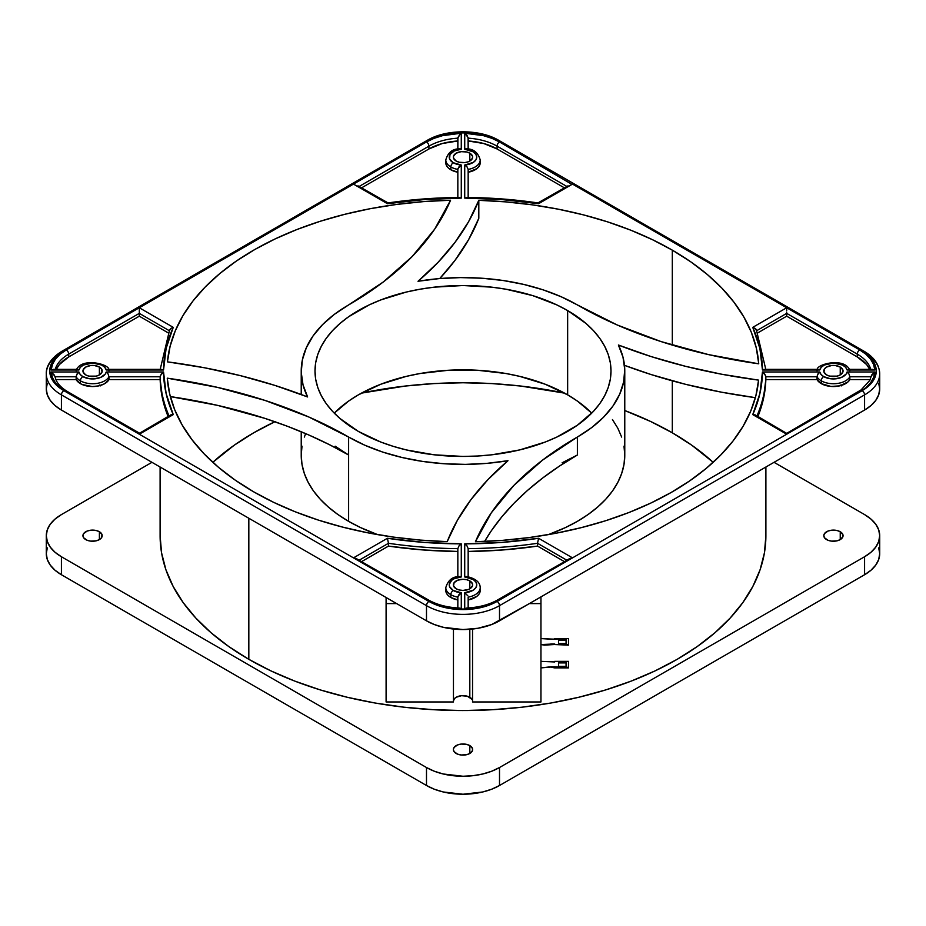 <?xml version="1.0" encoding="UTF-8"?>
<svg xmlns="http://www.w3.org/2000/svg" width="926" height="926" viewBox="0 0 926 926"><rect width="100%" height="100%" fill="white"/><g stroke="black" fill="none" stroke-linecap="round" stroke-linejoin="round"><path stroke-width="1.39" d="M871.239 376.002L874.804 371.986L847.082 371.986L848.957 373.977L849.848 376.778L848.957 373.977L847.082 371.986A13.763 7.952 180 0 1 837.891 378.502A13.763 7.952 180 0 1 823.689 376.604A3.438 1.991 120 0 0 821.258 380.817A17.212 9.931 0 0 0 849.848 376.778L871.065 376.778L849.848 376.778L849.848 379.591L847.996 381.894L839.627 385.876L830.946 386.443L821.258 383.63A17.212 9.931 0 0 0 849.848 379.591L849.848 376.778A17.212 9.931 180 0 1 821.258 380.817L821.258 383.63L817.01 379.591L765.848 379.591L763.221 399.766L757.931 416.445A302.895 174.875 0 0 0 765.848 379.591L817.01 379.591L817.01 376.778A17.212 9.931 0 0 0 821.258 380.817A3.438 1.991 -60 0 1 823.689 376.604A13.763 7.952 180 0 1 819.765 371.986L817.403 374.972L817.01 379.591A17.212 9.931 0 0 0 821.258 383.63L821.258 380.817A17.212 9.931 180 0 1 817.01 376.778L765.848 376.778A302.895 174.875 180 0 1 756.982 415.901A302.895 174.875 0 0 0 765.848 376.778L765.848 379.591L765.489 375.319L762.445 371.986L819.765 371.986L821.061 374.486L823.689 376.604L830.321 378.734L834.129 378.919L841.306 377.507L846.086 374.116L847.082 371.986L874.804 371.986L873.577 377.53L870.567 382.855L865.891 387.751L859.71 392.068L868.137 386.443L872.593 381.628L875.336 376.419L876.262 370.99L875.336 365.562L872.593 360.341L868.137 355.526L859.71 349.912L865.891 354.218L870.567 359.126L873.577 364.439L874.804 369.995L847.082 369.995L845.6 367.263L842.533 365.029L833.423 363.038L824.314 365.029L821.258 367.263L819.765 369.995L762.445 369.995L759.899 348.5L752.757 327.353L786.695 307.756L572.523 184.1L538.573 203.697L501.95 199.576L464.725 198.106L464.725 165.013L473.325 162.386L475.883 159.932L476.763 157.119L475.883 154.318L473.325 151.864L464.725 149.236L464.725 133.228L483.546 135.682L492.042 138.379L499.508 141.944L489.773 137.083L481.439 134.513L472.399 132.927L453.601 132.927L436.227 137.083L426.492 141.944L433.958 138.379L442.454 135.682L461.275 133.228L461.275 149.236L459.018 148.855M459.25 576.528C452.409 576.609 447.918 580.324 445.788 587.663L445.788 590.475A17.212 9.931 0 0 0 450.835 597.502L450.835 594.689A17.212 9.931 180 0 1 445.788 587.663A17.212 9.931 0 0 0 450.835 594.689A3.438 1.991 -60 0 1 453.265 590.475A13.763 7.952 180 0 1 449.978 582.269A13.763 7.952 180 0 1 461.275 576.967L459.018 576.574M459.25 148.808C452.409 148.889 447.918 152.593 445.788 159.932L445.788 162.744A17.212 9.931 0 0 0 450.835 169.771L450.835 166.958A17.212 9.931 180 0 1 445.788 159.932A17.212 9.931 0 0 0 450.835 166.958A3.438 1.991 -60 0 1 453.265 162.744L461.275 165.013L461.275 198.106L424.05 199.576L387.427 203.697L353.477 184.1L139.305 307.756L173.243 327.353L166.101 348.5L163.555 369.995L106.235 369.995L104.742 367.263L101.686 365.029L92.577 363.038L83.467 365.029L80.4 367.263L78.918 369.995L51.196 369.995L52.423 364.439L55.433 359.126L60.109 354.218L66.29 349.912L57.863 355.526L53.407 360.341L50.664 365.562L49.738 370.99L50.664 376.419L53.407 381.628L57.863 386.443L66.29 392.068L60.109 387.751L55.433 382.855L52.423 377.53L51.196 371.986L78.918 371.986L77.043 373.977L76.152 376.778L54.935 376.778L76.152 376.778A17.212 9.931 0 0 0 80.4 380.817A3.438 1.991 -60 0 1 82.842 376.604A13.763 7.952 180 0 1 78.918 371.986L76.545 374.972L76.152 379.591A17.212 9.931 0 0 0 80.4 383.63L80.4 380.817A17.212 9.931 180 0 1 76.152 376.778L76.152 379.591L55.838 379.591L76.152 379.591L80.4 383.63A17.212 9.931 0 0 0 108.99 379.591L108.99 376.778A17.212 9.931 180 0 1 80.4 380.817L80.4 383.63L82.067 384.475L92.299 386.547L98.769 385.876L104.349 383.85L108.99 379.591L108.99 376.778L160.152 376.778L160.152 379.591L108.99 379.591L160.152 379.591A302.895 174.875 0 0 0 168.069 416.445L162.779 399.766L160.152 379.591L160.511 375.319L163.555 371.986L166.101 393.481L173.243 414.616L139.305 434.213L353.477 557.869L387.427 538.272L424.05 542.404L461.275 543.863L461.275 576.967L454.307 578.681L451.703 580.301L449.249 584.445L449.585 586.644L453.265 590.475L461.275 592.733L461.275 608.741L442.454 606.298L433.958 603.59L426.492 600.025L436.227 604.886L444.561 607.456L453.601 609.042L472.399 609.042L489.773 604.886L499.508 600.025L492.042 603.59L483.546 606.298L464.725 608.741L464.725 592.733L473.325 590.105L475.883 587.663L476.763 584.85L475.883 582.037L473.325 579.595L464.725 576.967L464.725 543.863L501.95 542.404L538.573 538.272L572.523 557.869L786.695 434.213L752.757 414.616L759.899 393.481L762.445 371.986A299.445 172.884 180 0 1 752.757 414.616L755.361 414.964L756.241 415.739L752.757 414.616L786.695 434.213L497.077 601.425A48.187 27.815 180 0 1 428.923 601.425A3.438 1.991 120 0 0 426.492 605.65L426.492 620.825L434.317 624.529L443.241 627.284L463 629.553L477.99 628.268L491.683 624.529L529.359 603.59L499.508 620.825L499.508 605.65A51.624 29.806 180 0 1 426.492 605.65L426.492 620.825L396.641 603.59L426.492 620.825A51.624 29.806 0 0 0 499.508 620.825L499.508 605.65L864.583 394.87L864.583 410.044L870.996 405.53L875.764 400.379L878.705 394.789L879.7 388.978L878.705 383.156M459.296 197.481C435.162 197.666 411.41 199.484 388.029 202.933L387.427 203.697A299.445 172.884 180 0 1 461.275 198.106L459.053 197.493L461.275 198.106L461.275 165.013A13.763 7.952 180 0 1 453.265 162.744A13.763 7.952 180 0 1 449.978 154.549A13.763 7.952 180 0 1 461.275 149.236L454.307 150.961L449.978 154.549L449.585 158.913L453.265 162.744A3.438 1.991 120 0 0 450.835 166.958L450.835 169.771A17.212 9.931 0 0 0 457.838 172.224L450.835 169.771L448.138 167.756L446.425 165.418L445.904 161.633M358.35 431.412A147.998 85.447 180 0 1 315.002 370.99A147.998 85.447 180 0 1 406.364 292.037A147.998 85.447 180 0 1 567.65 310.569L567.65 394.87A147.998 85.447 0 0 0 334.263 413.146L348.593 401.085L358.35 394.87L380.771 384.244L406.364 376.35L420.034 373.525L448.497 370.261L477.503 370.261L505.966 373.525L519.636 376.35L545.229 384.244L567.65 394.87L567.65 310.569L586.065 323.51L593.531 330.709L599.735 338.291L604.632 346.185L608.162 354.311L610.292 362.61L610.998 370.99L610.292 379.359L608.162 387.658L604.632 395.796L599.735 403.69L593.531 411.271L577.407 425.196L556.896 437.037L545.229 442.038L519.636 449.932L491.88 454.793L477.503 456.02L463 456.437L434.12 454.793L406.364 449.932L393.237 446.344L380.771 442.038L358.35 431.412L339.935 418.459L332.469 411.271L326.265 403.69L321.368 395.796L317.838 387.658L315.708 379.359L315.002 370.99L315.708 362.61L317.838 354.311L321.368 346.185L326.265 338.291L332.469 330.709L339.935 323.51L348.593 316.773L369.104 304.932L380.771 299.943L406.364 292.037L420.034 289.213L434.12 287.176L463 285.532L491.88 287.176L505.966 289.213L532.763 295.625L556.896 304.932L567.65 310.569A147.998 85.447 180 0 1 610.998 370.99A147.998 85.447 180 0 1 519.636 449.932A147.998 85.447 180 0 1 358.35 431.412M99.395 531.732L99.395 539.603L101.478 537.798L102.022 534.591L99.395 531.732L96.258 530.529L90.69 530.216L87.218 531.049L83.676 533.538L82.935 535.668A9.642 5.568 180 0 1 88.884 530.529A9.642 5.568 180 0 1 99.395 531.732A9.642 5.568 180 0 1 102.207 535.668A9.642 5.568 180 0 1 96.258 540.807A9.642 5.568 180 0 1 85.759 539.603A9.642 5.568 180 0 1 82.935 535.668L83.676 537.798L87.218 540.298L90.69 541.131L96.258 540.807L99.395 539.603L99.395 531.732M469.818 745.604L469.818 753.475L472.457 750.616L472.457 748.451L469.818 745.604L466.692 744.4L461.125 744.076L457.641 744.909L454.099 747.409L453.358 749.539A9.642 5.568 180 0 1 459.308 744.4A9.642 5.568 180 0 1 469.818 745.604A9.642 5.568 180 0 1 472.642 749.539A9.642 5.568 180 0 1 466.692 754.678A9.642 5.568 180 0 1 456.182 753.475A9.642 5.568 180 0 1 453.358 749.539L454.099 751.669L457.641 754.158L461.125 754.991L466.692 754.678L469.818 753.475L469.818 745.604M840.241 531.732L840.241 539.603L842.88 536.756L842.88 534.591L840.241 531.732L837.116 530.529L831.548 530.216L828.075 531.049L824.522 533.538L823.793 535.668A9.642 5.568 180 0 1 829.742 530.529A9.642 5.568 180 0 1 840.241 531.732A9.642 5.568 180 0 1 843.065 535.668A9.642 5.568 180 0 1 837.116 540.807A9.642 5.568 180 0 1 826.605 539.603A9.642 5.568 180 0 1 823.793 535.668L824.522 537.798L828.075 540.298L831.548 541.131L837.116 540.807L840.241 539.603L840.241 531.732M248.828 518.247L248.828 659.324A302.895 174.875 0 0 0 578.912 697.232A302.895 174.875 0 0 0 765.895 535.668L764.436 552.81L760.072 569.791L752.85 586.436L742.837 602.595L730.128 618.105L714.849 632.828L697.139 646.614L677.172 659.324L655.157 670.852L631.277 681.073L605.778 689.893L578.912 697.232L550.924 703.019L522.09 707.186L492.69 709.698L463 710.543L433.31 709.698L403.91 707.186L375.076 703.019L347.088 697.232L320.222 689.893L294.723 681.073L270.843 670.852L248.828 659.324L248.828 518.247M456.182 161.055A9.642 5.568 180 0 1 453.358 157.119A9.642 5.568 180 0 1 459.308 151.98A9.642 5.568 180 0 1 469.818 153.184L469.818 161.055L468.359 161.749L464.875 162.582L459.308 162.258L456.182 161.055L453.543 158.207L453.543 156.043L456.182 153.184L461.125 151.667L466.692 151.98L469.818 153.184L472.457 156.043L472.457 158.207L469.818 161.055L469.818 153.184A9.642 5.568 180 0 1 472.642 157.119A9.642 5.568 180 0 1 466.692 162.258A9.642 5.568 180 0 1 456.182 161.055M85.759 374.926A9.642 5.568 180 0 1 82.935 370.99A9.642 5.568 180 0 1 88.884 365.851A9.642 5.568 180 0 1 99.395 367.055L99.395 374.926L96.258 376.13L88.884 376.13L85.759 374.926L83.12 372.067L83.12 369.902L85.759 367.055L90.69 365.527L94.452 365.527L99.395 367.055L101.478 368.861L102.022 372.067L99.395 374.926L99.395 367.055A9.642 5.568 180 0 1 102.207 370.99A9.642 5.568 180 0 1 96.258 376.13A9.642 5.568 180 0 1 85.759 374.926M456.182 588.786A9.642 5.568 180 0 1 453.358 584.85A9.642 5.568 180 0 1 459.308 579.711A9.642 5.568 180 0 1 469.818 580.915L469.818 588.786L468.359 589.48L463 590.418L459.308 589.989L456.182 588.786L453.543 585.938L454.099 582.72L457.641 580.22L463 579.282L466.692 579.711L469.818 580.915L472.457 583.762L472.457 585.938L469.818 588.786L469.818 580.915A9.642 5.568 180 0 1 472.642 584.85A9.642 5.568 180 0 1 466.692 589.989A9.642 5.568 180 0 1 456.182 588.786M453.451 701.954L453.451 629.043L453.451 701.954L386.096 701.954L386.096 603.59L396.641 603.59L61.417 410.044L386.096 597.502L386.096 603.59L386.096 597.502L396.641 603.59L386.096 603.59L386.096 701.954L453.451 701.954M472.549 700.45A9.642 5.568 0 0 0 469.818 697.266L469.818 629.286L469.818 697.266A9.642 5.568 0 0 0 459.921 695.924A9.642 5.568 0 0 0 453.451 700.45M826.605 374.926A9.642 5.568 180 0 1 823.793 370.99A9.642 5.568 180 0 1 829.742 365.851A9.642 5.568 180 0 1 840.241 367.055L840.241 374.926L837.116 376.13L829.742 376.13L826.605 374.926L823.978 372.067L824.522 368.861L826.605 367.055L831.548 365.527L835.31 365.527L840.241 367.055L842.88 369.902L842.88 372.067L840.241 374.926L840.241 367.055A9.642 5.568 180 0 1 843.065 370.99A9.642 5.568 180 0 1 837.116 376.13A9.642 5.568 180 0 1 826.605 374.926M348.616 455.013A385.494 222.564 0 0 0 170.338 396.594L217.413 405.333L264.94 418.39L287.442 426.284L308.948 435.046L329.367 444.642L348.616 455.013L348.616 437.026A385.494 222.564 180 0 0 167.259 378.167L169.689 393.978L174.644 409.593L182.098 424.872L191.971 439.688L204.171 453.914L218.617 467.422L235.169 480.096L253.689 491.833A296.007 170.893 180 0 0 447.189 541.641A413.031 238.457 180 0 1 507.98 460.697L487.944 479.622L471.045 499.531L457.409 520.262L447.189 541.641L420.242 540.09L393.666 537.126L367.657 532.774L342.458 527.068L318.255 520.065L295.278 511.8L273.691 502.367L253.689 491.833A296.007 170.893 180 0 1 167.259 378.167L217.413 387.357L264.94 400.402L308.948 417.059L364.844 445.221L382.808 452.108L402.208 457.537L422.696 461.437L443.89 463.729L465.419 464.377L486.914 463.359L507.98 460.697A161.772 93.399 180 0 1 348.616 437.026L348.616 521.338A161.772 93.399 0 0 0 377.588 534.615L360.376 527.496L348.616 521.338L348.616 455.013L335.154 446.193M577.384 455.013A385.494 222.564 0 0 0 484.599 541.432L491.347 530.76L501.834 516.812L513.942 503.316L527.623 490.329L542.81 477.92L559.42 466.125L577.384 455.013L577.384 437.026A385.494 222.564 180 0 0 475.432 541.733A296.007 170.893 180 0 0 758.579 380.123A413.031 238.457 180 0 1 618.394 345.016L651.163 356.591L685.657 366.349L721.562 374.208L758.579 380.123L755.871 395.796L750.673 411.26L743.022 426.377L732.998 441.031L720.683 455.083L706.179 468.429L689.604 480.941L671.107 492.516L650.839 503.061L628.974 512.495L605.708 520.713L581.215 527.658L555.727 533.283L529.452 537.52L502.61 540.344L475.432 541.733L491.347 512.773L513.942 485.34L542.81 459.933L591.587 427.662L603.497 417.279L612.919 406.086L619.668 394.256L623.638 382.021L624.749 369.59L622.99 357.181L618.394 345.016A161.772 93.399 180 0 1 624.772 370.99A161.772 93.399 180 0 1 577.384 437.026L577.384 455.013L562.117 462.78M548.412 534.615A161.772 93.399 0 0 0 624.772 455.291L623.997 464.447L621.659 473.522L617.804 482.411L612.456 491.035L605.673 499.322L597.502 507.182L588.045 514.543L577.384 521.338L565.624 527.496L548.412 534.615M672.311 432.812A296.007 170.893 0 0 0 624.772 410.542L650.781 421.55L672.311 432.812L672.311 380.829L672.311 432.812A296.007 170.893 0 0 1 713.182 462.317L691.815 445.244L672.311 432.812M564.547 393.133A296.007 170.893 0 0 0 361.453 393.133L405.252 386.049L433.981 383.584L463 382.762L492.019 383.584L520.748 386.049L564.547 393.133M274.86 421.724A296.007 170.893 0 0 0 212.818 462.317L234.185 445.244L253.689 432.812L275.219 421.55M672.311 250.147L672.311 345.085L672.311 250.147L690.831 261.873L707.383 274.559L721.829 288.067L734.029 302.281L743.902 317.097L751.356 332.388L756.31 348.002L758.741 363.814L708.587 354.623L661.06 341.578L617.052 324.91L561.156 296.748L543.192 289.873L523.792 284.432L503.304 280.532L482.11 278.24L460.581 277.603L439.086 278.61L418.02 281.272L438.056 262.347L454.955 242.438L468.591 221.708L478.811 200.329A296.007 170.893 180 0 1 672.311 250.147A296.007 170.893 180 0 1 758.741 363.814A385.494 222.564 180 0 1 577.384 304.943A161.772 93.399 180 0 0 418.02 281.272A413.031 238.457 180 0 0 478.811 200.329L505.758 201.88L532.334 204.843L558.343 209.195L583.542 214.901L607.745 221.916L630.722 230.169L652.309 239.614L672.311 250.147M478.811 218.316L478.811 200.329L478.811 218.316L468.591 239.695L454.955 260.426L439.734 278.564A413.031 238.457 0 0 0 478.811 218.316M167.421 361.858A296.007 170.893 180 0 1 450.568 200.236L434.653 229.197L412.058 256.641L383.19 282.048L334.413 314.319L322.503 324.69L313.081 335.895L306.332 347.713L302.362 359.948L301.251 372.379L303.01 384.788L307.606 396.953L274.837 385.39L240.343 375.632L204.438 367.761L167.421 361.858L170.129 346.185L175.327 330.721L182.978 315.592L193.002 300.938L205.317 286.886L219.821 273.552L236.396 261.028L254.893 249.453L275.161 238.908L297.026 229.486L320.292 221.256L344.785 214.311L370.273 208.686L396.548 204.449L423.39 201.625L450.568 200.236A385.494 222.564 180 0 1 348.616 304.943A161.772 93.399 180 0 0 301.228 370.99A161.772 93.399 180 0 0 307.606 396.953A413.031 238.457 180 0 0 167.421 361.858M472.549 629.043L472.549 701.954L540.958 701.954L540.958 603.59L529.359 603.59L540.958 603.59L540.958 596.888L864.583 410.044L529.359 603.59L540.958 596.888L540.958 701.954L472.549 701.954L472.549 629.043M47.295 383.156L46.3 388.978L47.295 394.789L50.235 400.379L55.004 405.53L61.417 410.044L61.417 394.87A51.624 29.806 180 0 1 46.3 373.791A51.624 29.806 180 0 1 61.417 352.725A3.438 1.991 60 0 1 62.135 351.139A3.438 1.991 60 0 1 63.859 351.313A3.438 1.991 -120 0 0 62.135 351.139C48.997 359.091 45.964 368.363 46.3 373.791A51.624 29.806 0 0 0 61.417 394.87L426.492 605.65A51.624 29.806 0 0 0 499.508 605.65A3.438 1.991 -120 0 0 497.077 601.425A3.438 1.991 60 0 1 499.508 605.65L864.583 394.87L864.583 410.044A51.624 29.806 0 0 0 879.7 388.978L879.7 373.791A51.624 29.806 180 0 1 864.583 394.87A3.438 1.991 -120 0 0 862.141 390.656L786.695 434.213L786.695 433.356L786.695 434.213L859.71 392.068A3.438 1.991 -120 0 0 857.985 391.895A3.438 1.991 60 0 1 859.71 392.068A51.624 29.806 0 0 0 874.804 371.986L871.956 374.567L871.111 376.778M99.395 385.042L100.587 385.876M840.241 385.042L841.433 385.876M624.471 365.342L651.163 374.567L685.657 384.336L721.562 392.196L755.373 397.671A413.031 238.457 0 0 1 624.471 365.342M54.773 376.049L51.196 371.986L78.918 371.986L80.215 374.486L82.842 376.604L89.463 378.734L93.283 378.919L100.448 377.507L105.228 374.116L106.235 371.986L163.555 371.986L106.235 371.986L108.099 373.977L108.99 376.778L160.152 376.778A302.895 174.875 0 0 0 169.018 415.901A302.895 174.875 180 0 1 160.152 376.778L161.356 373.93L163.555 371.986A299.445 172.884 180 0 0 173.243 414.616L169.759 415.739M301.228 431.759L301.228 455.291A161.772 93.399 0 0 0 348.616 521.338L337.955 514.543L328.498 507.182L320.327 499.322L313.544 491.035L308.196 482.411L304.341 473.522L302.003 464.447L301.228 455.291L302.003 446.147M46.3 373.791L46.3 388.978A51.624 29.806 0 0 0 61.417 410.044L61.417 394.87L426.492 605.65A3.438 1.991 -60 0 1 428.923 601.425L63.859 390.656A3.438 1.991 120 0 0 61.417 394.87A3.438 1.991 -60 0 1 63.859 390.656A48.187 27.815 180 0 1 63.859 351.313L353.477 184.1L387.427 203.697L388.133 202.944M466.982 148.855L464.725 149.236A13.763 7.952 180 0 1 476.763 157.119A13.763 7.952 180 0 1 464.725 165.013L466.982 166.773L468.162 169.412L468.162 197.493L468.162 169.412A17.212 9.931 0 0 0 480.212 159.932A17.212 9.931 180 0 1 468.162 169.412L466.982 166.773L464.725 165.013L464.725 198.106L466.947 197.493L464.725 198.106A299.445 172.884 180 0 1 538.573 203.697L572.523 184.1L862.141 351.313A3.438 1.991 -60 0 1 863.865 351.139A3.438 1.991 -60 0 1 864.583 352.725A51.624 29.806 180 0 1 879.7 373.791C879.306 364.601 874.028 357.054 863.865 351.139A3.438 1.991 120 0 0 862.141 351.313A48.187 27.815 180 0 1 862.141 390.656A3.438 1.991 60 0 1 864.583 394.87A51.624 29.806 0 0 0 879.7 373.791M160.105 535.668A302.895 174.875 0 0 0 248.828 659.324L228.861 646.614L211.151 632.828L195.872 618.105L183.163 602.595L173.15 586.436L165.928 569.791L161.564 552.81L160.105 535.668L160.105 467.028M61.417 514.59L151.957 462.317L61.417 514.59L55.004 519.116L50.235 524.266L47.295 529.857L46.3 535.668A51.624 29.806 180 0 1 61.417 514.59M774.043 462.317L864.583 514.59L870.996 519.116L875.764 524.266L878.705 529.857L879.7 535.668L878.705 541.49L875.764 547.081L870.996 552.232L864.583 556.746L499.508 767.527L491.683 771.231L482.759 773.986L473.07 775.675L463 776.254L443.241 773.986L434.317 771.231L426.492 767.527L61.417 556.746L55.004 552.232L50.235 547.081L47.295 541.49L46.3 535.668A51.624 29.806 180 0 0 61.417 556.746L61.417 574.733L61.417 556.746L426.492 767.527L426.492 785.503A51.624 29.806 0 0 0 499.508 785.503L864.583 574.733A51.624 29.806 0 0 0 879.7 553.655L878.705 559.478L875.764 565.068L870.996 570.219L864.583 574.733L864.583 556.746L864.583 574.733L499.508 785.503L499.508 767.527L499.508 785.503L491.683 789.218L482.759 791.973L463 794.242L443.241 791.973L434.317 789.218L426.492 785.503L426.492 767.527A51.624 29.806 180 0 0 499.508 767.527L864.583 556.746A51.624 29.806 180 0 0 879.7 535.668A51.624 29.806 180 0 0 864.583 514.59L774.043 462.317M46.3 535.668L46.3 553.655A51.624 29.806 0 0 0 61.417 574.733L426.492 785.503L61.417 574.733L55.004 570.219L50.235 565.068L47.295 559.478L46.3 553.655L47.295 547.845M878.705 547.845L879.7 553.655L879.7 535.668M591.737 413.146A147.998 85.447 0 0 0 567.65 394.87L577.407 401.085L591.737 413.146M468.162 172.224A17.212 9.931 0 0 0 480.212 162.744L479.355 165.835L476.878 168.625L468.162 172.224M460.118 148.831L461.275 149.236L461.264 133.24A51.624 29.806 0 0 0 426.492 141.944A3.438 1.991 60 0 1 428.923 146.158L428.923 148.97L428.923 146.158L359.357 186.334L428.923 146.158A3.438 1.991 -120 0 0 426.492 141.944L428.923 140.544A48.187 27.815 180 0 1 497.077 140.544A3.438 1.991 -60 0 1 498.79 140.37A3.438 1.991 120 0 0 497.077 140.544L571.573 184.158L499.508 141.944A51.624 29.806 0 0 0 464.725 133.228L468.058 137.442L468.162 149.04L468.162 138.171A48.187 27.815 180 0 1 497.077 146.158L497.077 148.97A48.187 27.815 0 0 0 468.162 140.983L483.8 143.553L497.077 148.97L497.077 146.158L566.643 186.334L497.077 146.158A3.438 1.991 -60 0 1 499.508 141.944A3.438 1.991 120 0 0 497.077 146.158A48.187 27.815 180 0 0 468.162 138.171L467.086 135.451L464.736 133.24L464.725 149.236L465.882 148.831M564.212 187.735L497.077 148.97L564.212 187.735M457.838 138.171L457.838 149.04L457.942 137.442L460.129 134.085L457.838 138.171A48.187 27.815 180 0 0 428.923 146.158A48.187 27.815 180 0 1 457.838 138.171M457.838 169.412A17.212 9.931 180 0 1 450.835 166.958A17.212 9.931 0 0 0 457.838 169.412L457.838 197.493L457.838 169.412L459.018 166.773L461.275 165.013L457.976 168.555M428.923 148.97L361.788 187.735L428.923 148.97A48.187 27.815 0 0 1 457.838 140.983L442.2 143.553L428.923 148.97M537.844 202.956L568.02 185.837M354.426 184.158L353.477 184.1L354.426 184.158M357.98 185.837L388.156 202.956M426.492 141.944L353.477 184.1L426.492 141.944M818.769 369.486L819.765 369.995A13.763 7.952 180 0 1 833.423 363.038A13.763 7.952 180 0 1 847.082 369.995L874.792 369.983A51.624 29.806 0 0 0 859.71 349.912A3.438 1.991 120 0 0 857.279 354.126L857.279 356.938L857.279 354.126L786.695 313.37L786.695 312.085L786.695 316.183L786.695 313.37L756.739 330.675L786.695 313.37L857.279 354.126A3.438 1.991 -60 0 1 859.71 349.912L786.695 307.756L752.757 327.353A299.445 172.884 180 0 1 762.445 369.995L819.765 369.995L817.901 369.381M66.244 349.935L66.244 349.935A3.438 1.991 60 0 1 68.721 354.126L68.721 356.938A48.187 27.815 0 0 0 56.278 369.358L59.333 364.601L68.721 356.938L68.721 354.126L139.305 313.37L139.305 316.183L68.721 356.938L139.305 316.183L168.312 332.932L139.305 316.183L139.305 313.37L169.261 330.675L139.305 313.37L139.305 312.085L139.305 313.37L68.721 354.126A3.438 1.991 -120 0 0 66.29 349.912A51.624 29.806 0 0 0 51.196 369.995L78.918 369.995A13.763 7.952 180 0 1 92.577 363.038A13.763 7.952 180 0 1 106.235 369.995L163.555 369.995A299.445 172.884 180 0 1 173.243 327.353L170.639 328.522L169.423 330.767L170.639 328.522L173.243 327.353L139.305 307.756L139.305 312.085L139.305 307.756L66.29 349.912M428.923 140.544A3.438 1.991 -120 0 0 427.21 140.37A3.438 1.991 60 0 1 428.923 140.544M55.224 369.358A48.187 27.815 180 0 1 68.721 354.126A48.187 27.815 180 0 0 55.224 369.358M457.976 596.286L461.264 592.744A13.763 7.952 180 0 1 453.265 590.475A3.438 1.991 120 0 0 450.835 594.689A17.212 9.931 0 0 0 457.838 597.143L457.838 607.965L457.838 597.143A17.212 9.931 180 0 1 450.835 594.689L450.835 597.502A17.212 9.931 0 0 0 457.838 599.944L450.835 597.502L448.138 595.487L446.425 593.149L445.904 589.353M388.469 546.097L388.469 543.296L359.357 560.103L388.469 543.296L388.469 546.097A302.895 174.875 0 0 0 457.838 551.456L422.881 549.94L388.469 546.097L361.788 561.503L388.469 546.097M460.118 576.562L461.275 576.967L461.275 543.863L459.053 545.808L457.838 548.643L457.838 576.771L457.838 548.643A302.895 174.875 180 0 1 388.469 543.296A302.895 174.875 0 0 0 457.838 548.643L459.053 545.808L461.275 543.863A299.445 172.884 180 0 1 387.427 538.272L388.469 543.296L387.427 538.272L353.477 557.869L356.915 558.691L353.477 557.869L426.492 600.025A3.438 1.991 -60 0 1 428.217 599.851A3.438 1.991 120 0 0 426.492 600.025A51.624 29.806 0 0 0 461.275 608.741L461.275 592.733L459.018 594.504L457.838 597.143M468.162 607.965L468.162 597.143A17.212 9.931 0 0 0 480.212 587.663A17.212 9.931 180 0 1 468.162 597.143L468.162 607.965M468.162 599.944A17.212 9.931 0 0 0 480.212 590.475L479.355 593.566L476.878 596.344L468.162 599.944M466.415 608.069L464.736 608.729A51.624 29.806 0 0 0 499.508 600.025A3.438 1.991 -120 0 0 497.783 599.851A3.438 1.991 60 0 1 499.508 600.025L572.523 557.869L569.085 558.691L572.523 557.869L538.573 538.272L537.531 543.296L538.573 538.284A299.445 172.884 180 0 1 464.725 543.863L466.947 545.808L468.162 548.643A302.895 174.875 0 0 0 537.531 543.296L537.531 546.097L564.212 561.503L537.531 546.097L503.119 549.94L468.162 551.456A302.895 174.875 0 0 0 537.531 546.097L537.531 543.296A302.895 174.875 180 0 1 468.162 548.643L468.162 576.771L468.162 548.643L466.947 545.808L464.725 543.863L464.725 576.967L466.982 576.574L464.725 576.967A13.763 7.952 180 0 1 476.763 584.85A13.763 7.952 180 0 1 464.725 592.733L467.827 595.788L464.725 592.733L464.725 608.741L467.086 608.058M537.531 543.296L566.643 560.103L537.531 543.296M849.848 379.591L870.162 379.591L849.848 379.591M786.695 316.183L757.688 332.932L786.695 316.183L857.279 356.938L786.695 316.183M857.279 354.126A48.187 27.815 180 0 1 870.776 369.358A48.187 27.815 180 0 0 857.279 354.126M869.722 369.358A48.187 27.815 0 0 0 857.279 356.938L866.667 364.601L869.722 369.358M160.511 369.775L163.555 369.995L161.356 369.37M107.231 369.486L108.099 369.381M108.747 369.798L108.99 370.817M76.152 370.817L76.407 369.798M77.043 369.381L77.923 369.486M170.859 414.86L173.22 414.616L139.305 434.213L66.29 392.068A3.438 1.991 -60 0 1 68.015 391.895A3.438 1.991 120 0 0 66.29 392.068A51.624 29.806 0 0 1 51.196 371.986L54.426 375.204M82.842 376.604A3.438 1.991 120 0 0 80.4 380.817A17.212 9.931 0 0 0 108.99 376.778L108.099 373.977L106.235 371.986A13.763 7.952 180 0 1 97.033 378.502A13.763 7.952 180 0 1 82.842 376.604M139.305 433.356L170.546 415.022M357.98 559.605L428.217 599.851C436.748 604.69 447.108 607.421 459.284 608.046M461.264 608.729L460.129 608.208L461.264 608.729M458.914 608.058L459.585 608.069M466.982 576.574L465.882 576.562M466.716 608.046C478.892 607.421 489.252 604.69 497.783 599.851L568.02 559.605M819.765 371.986L762.445 371.986L764.644 373.93L765.848 376.778L817.01 376.778L817.901 373.977L819.765 371.986M871.158 376.338L869.78 380.424L861.076 389.927L786.695 433.356L755.454 415.022M763.58 369.486L764.205 369.37M764.644 369.37L765.489 369.775M755.905 329.077L752.78 327.353L755.361 328.522L756.577 330.767M817.01 370.817L817.253 369.798M847.082 369.995L848.957 369.381L847.082 369.995M849.593 369.798L849.848 370.817M786.695 308.358L786.695 309.041L786.695 308.358M786.695 310.569L786.695 309.041L786.695 310.569M848.957 369.381L848.077 369.486M612.456 419.559L617.804 428.182L621.659 437.072M623.997 446.147L624.772 455.291L624.772 370.99M304.341 437.072L305.649 433.623M472.133 699.419L467.399 696.248L461.565 695.692L456.275 697.209L454.481 698.586L453.37 701.086M554.72 661.963L554.72 661.361L568.483 661.361L568.483 667.889L554.72 667.889L568.483 667.889L554.72 667.889L551.283 667.287L554.72 666.732L540.958 667.889L551.283 666.732L568.483 667.322L568.483 661.361L554.72 661.361L554.72 661.963L540.958 661.361L554.72 661.928M558.505 666.326L558.505 662.356L566.075 662.356L566.075 666.326L558.505 666.326L558.505 662.912L566.075 662.912L566.075 666.326L566.075 662.356L558.505 662.356L558.505 666.326L566.075 666.326M558.505 662.912L566.075 662.912M568.483 644.554L568.483 638.593L554.72 638.593L554.72 639.195L540.958 638.593L551.283 639.195L568.483 638.593L568.483 645.121L554.72 644.554L568.483 644.554M540.958 644.554L554.72 643.964L554.72 644.554L554.72 643.964L551.283 643.964L554.72 644.519L544.395 645.121L551.283 643.964L544.395 645.121L540.958 644.554M558.505 643.57L558.505 639.588L566.075 639.588L566.075 643.57L558.505 643.57L558.505 640.155L566.075 640.155L566.075 643.57L566.075 639.588L558.505 639.588L558.505 643.57L566.075 643.57M558.505 640.155L566.075 640.155M765.895 467.028L765.895 535.668M301.228 394.511L301.228 371.06M480.212 162.744L480.212 159.932C478.082 152.593 473.591 148.889 466.75 148.808M537.96 202.933C514.59 199.484 490.838 197.666 466.704 197.481M62.135 351.139L427.21 140.37C446.147 128.969 479.853 128.969 498.79 140.37L863.865 351.139M480.212 590.475L480.212 587.663C480.085 582.188 475.594 578.484 466.75 576.528M169.632 329.806L160.21 369.358M107.891 369.358L161.587 369.358M108.805 369.902C110.333 364.404 81.858 356.857 76.349 369.902M53.291 369.358L77.263 369.358M54.842 376.338L56.255 380.482C58.326 384.684 62.239 388.492 68.015 391.895L139.305 433.055M764.413 369.358L818.109 369.358M765.79 369.358L756.368 329.806M817.195 369.902C815.667 364.404 844.142 356.857 849.651 369.902M872.709 369.358L848.737 369.358"/></g></svg>

